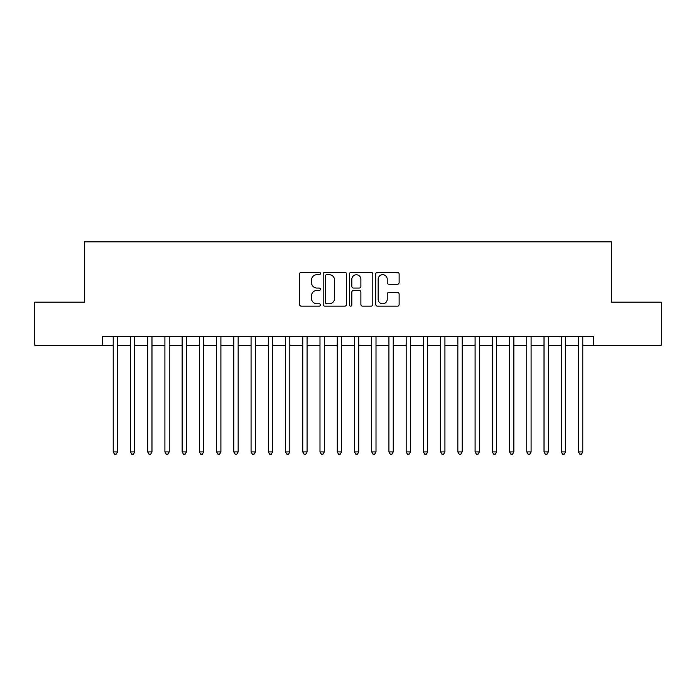 <?xml version="1.0" encoding="UTF-8"?>
<svg xmlns="http://www.w3.org/2000/svg" width="696" height="696" viewBox="0 0 696 696"><rect width="100%" height="100%" fill="white"/><g stroke="black" fill="none" stroke-linecap="round" stroke-linejoin="round"><path stroke-width="1.04" d="M320.43 273.511A1.183 1.183 0 0 0 319.246 272.319L301.272 272.319A1.688 1.688 0 0 0 299.584 274.015L299.584 304.457A1.688 1.688 0 0 0 301.272 306.153L319.246 306.153A1.183 1.183 0 0 0 320.43 304.97A1.183 1.183 0 0 0 319.246 303.787L316.915 303.787A5.411 5.411 0 0 1 311.504 298.375L311.504 295.835A5.411 5.411 0 0 1 316.915 290.423L319.246 290.423A1.183 1.183 0 0 0 320.43 289.24A1.183 1.183 0 0 0 319.246 288.057L316.915 288.057A5.411 5.411 0 0 1 311.504 282.637L311.504 280.105A5.411 5.411 0 0 1 316.915 274.694L319.246 274.694A1.183 1.183 0 0 0 320.43 273.511M397.433 284.246A1.688 1.688 0 0 0 399.121 282.559L399.121 274.015A1.688 1.688 0 0 0 397.433 272.319L377.476 272.319A1.688 1.688 0 0 0 375.779 274.015L375.779 304.457A1.688 1.688 0 0 0 377.476 306.153L397.433 306.153A1.688 1.688 0 0 0 399.121 304.457L399.121 294.138A1.688 1.688 0 0 0 397.433 292.45L388.89 292.45A1.688 1.688 0 0 0 387.202 294.138L387.202 299.263A4.524 4.524 0 0 1 382.678 303.787A4.524 4.524 0 0 1 378.154 299.263L378.154 279.218A4.524 4.524 0 0 1 382.678 274.694A4.524 4.524 0 0 1 387.202 279.218L387.202 282.559A1.688 1.688 0 0 0 388.89 284.246L397.433 284.246M102.434 345.242L34.8 345.242L34.8 302.16L84.347 302.16L84.347 241.851L611.654 241.851L611.654 302.16L661.2 302.16L661.2 345.242L593.566 345.242L593.566 336.629L102.434 336.629L102.434 345.242L113.204 345.242M346.521 274.015A1.688 1.688 0 0 0 344.825 272.319L324.867 272.319A1.688 1.688 0 0 0 323.179 274.015L323.179 304.457A1.688 1.688 0 0 0 324.867 306.153L344.825 306.153A1.688 1.688 0 0 0 346.521 304.457L346.521 274.015M351.175 272.319L371.133 272.319A1.688 1.688 0 0 1 372.821 274.015L372.821 304.457A1.688 1.688 0 0 1 371.133 306.153L362.59 306.153A1.688 1.688 0 0 1 360.893 304.457L360.893 292.111A1.688 1.688 0 0 0 359.206 290.423L353.542 290.423A1.688 1.688 0 0 0 351.845 292.111L351.845 304.97A1.183 1.183 0 0 1 350.662 306.153A1.183 1.183 0 0 1 349.479 304.97L349.479 274.015A1.688 1.688 0 0 1 351.175 272.319M117.52 345.242L130.439 345.242M134.746 345.242L147.674 345.242M151.98 345.242L164.909 345.242M169.215 345.242L182.135 345.242M186.45 345.242L199.369 345.242M203.676 345.242L216.604 345.242M220.91 345.242L233.839 345.242M238.145 345.242L251.065 345.242M255.38 345.242L268.299 345.242M272.606 345.242L285.534 345.242M289.84 345.242L302.769 345.242M307.075 345.242L319.995 345.242M324.301 345.242L337.229 345.242M341.536 345.242L354.464 345.242M358.771 345.242L371.699 345.242M376.005 345.242L388.925 345.242M393.231 345.242L406.16 345.242M410.466 345.242L423.394 345.242M427.701 345.242L440.62 345.242M444.935 345.242L457.855 345.242M462.161 345.242L475.09 345.242M479.396 345.242L492.324 345.242M496.631 345.242L509.55 345.242M513.865 345.242L526.785 345.242M531.091 345.242L544.02 345.242M548.326 345.242L561.254 345.242M565.561 345.242L578.48 345.242M582.796 345.242L593.566 345.242M326.728 274.694A1.183 1.183 0 0 0 325.545 275.877L325.545 302.603A1.183 1.183 0 0 0 326.728 303.787L329.182 303.787A5.411 5.411 0 0 0 334.593 298.375L334.593 280.105A5.411 5.411 0 0 0 329.182 274.694L326.728 274.694M360.893 279.296A4.524 4.524 0 0 0 356.369 274.772A4.524 4.524 0 0 0 351.845 279.296L351.845 286.361A1.688 1.688 0 0 0 353.542 288.057L359.206 288.057A1.688 1.688 0 0 0 360.893 286.361L360.893 279.296M117.52 336.629L117.52 451.913L113.204 451.913L113.204 336.629M117.52 451.913L116.223 454.149L114.501 454.149L113.204 451.913M134.746 336.629L134.746 451.913L130.439 451.913L130.439 336.629M134.746 451.913L133.458 454.149L131.735 454.149L130.439 451.913M151.98 336.629L151.98 451.913L147.674 451.913L147.674 336.629M151.98 451.913L150.684 454.149L148.961 454.149L147.674 451.913M169.215 336.629L169.215 451.913L164.909 451.913L164.909 336.629M169.215 451.913L167.919 454.149L166.196 454.149L164.909 451.913M186.45 336.629L186.45 451.913L182.135 451.913L182.135 336.629M186.45 451.913L185.153 454.149L183.431 454.149L182.135 451.913M203.676 336.629L203.676 451.913L199.369 451.913L199.369 336.629M203.676 451.913L202.388 454.149L200.666 454.149L199.369 451.913M220.91 336.629L220.91 451.913L216.604 451.913L216.604 336.629M220.91 451.913L219.614 454.149L217.891 454.149L216.604 451.913M238.145 336.629L238.145 451.913L233.839 451.913L233.839 336.629M238.145 451.913L236.849 454.149L235.126 454.149L233.839 451.913M255.38 336.629L255.38 451.913L251.065 451.913L251.065 336.629M255.38 451.913L254.084 454.149L252.361 454.149L251.065 451.913M272.606 336.629L272.606 451.913L268.299 451.913L268.299 336.629M272.606 451.913L271.318 454.149L269.596 454.149L268.299 451.913M289.84 336.629L289.84 451.913L285.534 451.913L285.534 336.629M289.84 451.913L288.544 454.149L286.822 454.149L285.534 451.913M307.075 336.629L307.075 451.913L302.769 451.913L302.769 336.629M307.075 451.913L305.779 454.149L304.056 454.149L302.769 451.913M324.301 336.629L324.301 451.913L319.995 451.913L319.995 336.629M324.301 451.913L323.014 454.149L321.291 454.149L319.995 451.913M341.536 336.629L341.536 451.913L337.229 451.913L337.229 336.629M341.536 451.913L340.248 454.149L338.526 454.149L337.229 451.913M358.771 336.629L358.771 451.913L354.464 451.913L354.464 336.629M358.771 451.913L357.474 454.149L355.752 454.149L354.464 451.913M376.005 336.629L376.005 451.913L371.699 451.913L371.699 336.629M376.005 451.913L374.709 454.149L372.986 454.149L371.699 451.913M393.231 336.629L393.231 451.913L388.925 451.913L388.925 336.629M393.231 451.913L391.944 454.149L390.221 454.149L388.925 451.913M410.466 336.629L410.466 451.913L406.16 451.913L406.16 336.629M410.466 451.913L409.178 454.149L407.456 454.149L406.16 451.913M427.701 336.629L427.701 451.913L423.394 451.913L423.394 336.629M427.701 451.913L426.404 454.149L424.682 454.149L423.394 451.913M444.935 336.629L444.935 451.913L440.62 451.913L440.62 336.629M444.935 451.913L443.639 454.149L441.916 454.149L440.62 451.913M462.161 336.629L462.161 451.913L457.855 451.913L457.855 336.629M462.161 451.913L460.874 454.149L459.151 454.149L457.855 451.913M479.396 336.629L479.396 451.913L475.09 451.913L475.09 336.629M479.396 451.913L478.108 454.149L476.386 454.149L475.09 451.913M496.631 336.629L496.631 451.913L492.324 451.913L492.324 336.629M496.631 451.913L495.334 454.149L493.612 454.149L492.324 451.913M513.865 336.629L513.865 451.913L509.55 451.913L509.55 336.629M513.865 451.913L512.569 454.149L510.847 454.149L509.55 451.913M531.091 336.629L531.091 451.913L526.785 451.913L526.785 336.629M531.091 451.913L529.804 454.149L528.081 454.149L526.785 451.913M548.326 336.629L548.326 451.913L544.02 451.913L544.02 336.629M548.326 451.913L547.039 454.149L545.316 454.149L544.02 451.913M565.561 336.629L565.561 451.913L561.254 451.913L561.254 336.629M565.561 451.913L564.265 454.149L562.542 454.149L561.254 451.913M582.796 336.629L582.796 451.913L578.48 451.913L578.48 336.629M582.796 451.913L581.499 454.149L579.777 454.149L578.48 451.913"/></g></svg>
